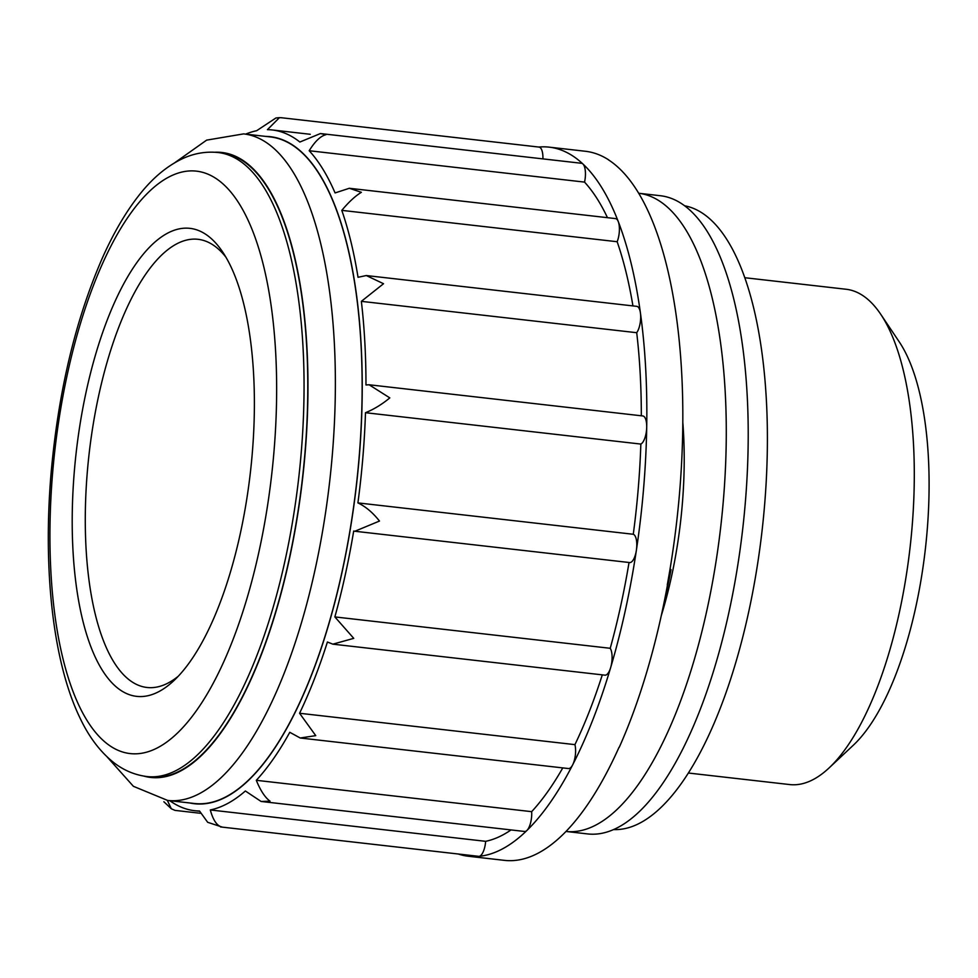 <?xml version="1.0" encoding="UTF-8"?>
<svg xmlns="http://www.w3.org/2000/svg" width="978" height="978" viewBox="0 0 978 978"><rect width="100%" height="100%" fill="white"/><g stroke="black" fill="none" stroke-linecap="round" stroke-linejoin="round"><path stroke-width="1.47" d="M667.289 584.758L667.497 584.893A356.848 132.825 96.5 0 1 619.257 747.278L619.05 747.253A356.848 132.825 96.5 0 1 504.416 860.359L468.438 856.263A356.848 132.825 96.5 0 1 458.291 854.014M538.829 147.055A356.848 132.825 96.5 0 1 549.22 147.152L585.419 151.272A356.848 132.825 96.5 0 1 608.671 159.879L608.646 159.976M243.608 133.888L270.368 136.932A335.442 124.854 96.5 0 1 356.457 484.342A335.442 124.854 96.5 0 1 194.439 803.5L167.678 800.444A335.442 124.854 96.5 0 0 329.696 481.298A335.442 124.854 96.5 0 0 243.608 133.888L206.627 140.135L174.842 162.666M744.796 277.715L846.104 289.256A249.256 92.776 96.5 0 1 880.713 314.256L899.234 341.848A221.615 82.494 96.5 0 1 925.347 549.147A221.615 82.494 96.5 0 1 853.281 745.26L829.026 767.987A249.256 92.776 96.5 0 1 789.686 784.564L688.378 773.023M880.713 314.256A249.256 92.776 96.5 0 1 910.078 547.411A249.256 92.776 96.5 0 1 829.026 767.987M684.637 205.783A314.024 116.895 96.5 0 1 762.082 530.553A314.024 116.895 96.5 0 1 613.573 829.576M660.358 195.722A321.163 119.548 96.5 0 1 742.779 528.352A321.163 119.548 96.5 0 1 587.656 833.928L565.981 831.459A321.163 119.548 96.5 0 0 720.847 525.858A321.163 119.548 96.5 0 0 638.683 193.253L660.358 195.722M682.803 422.325A212.397 79.059 96.5 0 1 661.275 615.688M670.04 569.037L671.006 569.661A271.199 100.954 96.5 0 1 663.72 604.208M671.006 569.661L669.869 570.064M281.53 117.776L279.451 117.641L267.422 129.658A342.569 127.519 96.5 0 1 272.239 129.964A342.569 127.519 96.5 0 1 299.867 142.03L320.454 133.546L326.004 134.695C320.65 135.942 315.038 141.297 309.182 150.734A342.569 127.519 96.5 0 1 335.075 192.935L349.317 188.277L361.371 192.311C355.332 195.967 348.804 201.981 341.799 210.368A342.569 127.519 96.5 0 1 358.034 277.3L366.285 275.539L383.523 283.718L361.359 301.346A342.569 127.519 96.5 0 1 365.968 384.953L369.109 384.77L389.819 397.887C381.848 404.464 373.73 409.403 365.491 412.704A342.569 127.519 96.5 0 1 357.911 502.9C365.576 506.506 372.765 512.558 379.476 521.054L354.892 531.25L353.694 531.017A342.569 127.519 96.5 0 1 334.855 616.922L353.755 638.353L332.85 644.16L327.41 642.02A342.569 127.519 96.5 0 1 299.574 713.268L315.747 735.639L300.209 737.999L289.781 732.302A342.569 127.519 96.5 0 1 256.309 780.31C260.503 790.615 265.087 797.571 270.038 801.178L261.114 801.471L245.368 790.994A342.569 127.519 96.5 0 1 210.294 809.955C213.167 820.383 217.116 826.092 222.153 827.07L207.678 822.302L199.512 811.006A342.569 127.519 96.5 0 1 194.695 810.713A342.569 127.519 96.5 0 1 169.781 800.689M320.454 133.546L581.555 163.289A14.279 5.318 96.5 0 1 582.9 163.962A14.279 5.318 96.5 0 1 584.538 182.104L309.182 150.734M584.538 182.104A342.569 127.519 96.5 0 1 607.46 217.678M349.317 188.277L615.504 218.595A14.279 5.318 96.5 0 1 618.267 221.578A14.279 5.318 96.5 0 1 617.155 241.725L341.799 210.368M366.285 275.539L636.776 306.346A14.279 5.318 96.5 0 1 640.431 312.984A14.279 5.318 96.5 0 1 636.715 332.703L361.359 301.346M636.715 332.703A342.569 127.519 96.5 0 1 641.323 415.784M369.109 384.77L642.815 415.956A14.279 5.318 96.5 0 1 646.715 427.154A14.279 5.318 96.5 0 1 640.847 444.073L365.491 412.704M640.847 444.073A342.569 127.519 96.5 0 1 633.279 534.269A14.279 5.318 96.5 0 1 636.372 550.321A14.279 5.318 96.5 0 1 629.661 562.558L354.892 531.25M633.279 534.269L357.911 502.9M629.037 562.484A342.569 127.519 96.5 0 1 610.223 648.292L334.855 616.922M610.223 648.292A14.279 5.318 96.5 0 1 610.651 667.607A14.279 5.318 96.5 0 1 604.966 675.162L332.85 644.16M602.301 674.857A342.569 127.519 96.5 0 1 574.93 744.637A14.279 5.318 96.5 0 1 572.643 764.894A14.279 5.318 96.5 0 1 568.475 768.549L300.209 737.999M574.93 744.637L299.574 713.268M562.778 767.901A342.569 127.519 96.5 0 1 531.665 811.667L256.309 780.31M531.665 811.667A14.279 5.318 96.5 0 1 526.934 830.444A14.279 5.318 96.5 0 1 524.599 831.471L261.627 801.52M511.029 829.931A342.569 127.519 96.5 0 1 485.65 841.325A14.279 5.318 96.5 0 1 479.049 856.337A14.279 5.318 96.5 0 1 478.621 856.325L220.478 826.923M485.65 841.325L210.294 809.955M167.336 800.407L171.346 808.782L175.001 810.383L200.197 813.256M245.71 134.12A342.569 127.519 96.5 0 1 256.639 130.722L275.906 117.996L279.451 117.641M608.671 159.879L608.45 159.842A356.848 132.825 96.5 0 1 667.277 584.868L667.497 584.893M538.695 147.067A14.279 5.318 96.5 0 1 539.037 147.079A14.279 5.318 96.5 0 1 542.912 158.888M218.143 152.531L221.872 152.959A314.024 116.895 96.5 0 1 302.471 478.193A314.024 116.895 96.5 0 1 150.795 776.972L147.067 776.556A314.024 116.895 96.5 0 0 298.742 477.777A314.024 116.895 96.5 0 0 218.143 152.531C205.845 151.272 193.888 153.338 182.299 158.766C166.456 166.346 151.932 178.644 138.717 195.661C125.306 212.788 113.069 233.852 101.993 258.877C75.257 320.552 58.277 392.129 51.052 473.609C42.91 569.587 52.983 661.617 79.585 717.106C88.656 736.605 100.086 751.801 113.876 762.681C123.864 770.419 134.927 775.041 147.067 776.556M74.352 471.041A235.515 87.665 96.5 0 1 222.642 251.957A235.515 87.665 96.5 0 1 250.405 472.264A235.515 87.665 96.5 0 1 173.815 680.688A235.515 87.665 96.5 0 1 74.352 471.041M178.228 676.275A225.527 83.949 96.5 0 1 87.335 471.714A225.527 83.949 96.5 0 1 225.967 257.251M549.22 147.152A356.848 132.825 96.5 0 1 582.9 163.962A356.848 132.825 96.5 0 1 618.267 221.578A356.848 132.825 96.5 0 1 640.431 312.984A356.848 132.825 96.5 0 1 646.715 427.154A356.848 132.825 96.5 0 1 636.372 550.321A356.848 132.825 96.5 0 1 610.651 667.607A356.848 132.825 96.5 0 1 572.643 764.894A356.848 132.825 96.5 0 1 526.934 830.444A356.848 132.825 96.5 0 1 479.049 856.337A356.848 132.825 96.5 0 1 468.438 856.263M617.155 241.725A342.569 127.519 96.5 0 1 632.937 305.918M265.698 136.407A335.674 124.952 96.5 0 1 356.554 484.354A335.674 124.952 96.5 0 1 189.769 802.962M214.928 152.25A314.5 117.067 96.5 0 1 302.642 478.218A314.5 117.067 96.5 0 1 143.864 776.104M52.604 473.156A293.094 109.096 96.5 0 1 239.818 204.695A293.094 109.096 96.5 0 1 197.458 709.184A293.094 109.096 96.5 0 1 52.604 473.156M194.695 810.713L199.573 811.263M280.882 117.678L539.037 147.079M107.152 756.948L133.399 786.312L167.678 800.444M163.876 801.752L171.346 808.782M272.239 129.964L310.258 134.292"/></g></svg>
